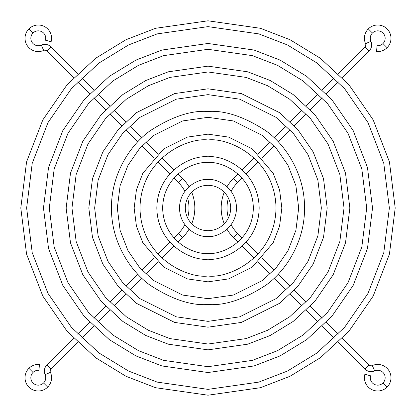 <?xml version="1.0" encoding="UTF-8"?>
<svg xmlns="http://www.w3.org/2000/svg" width="416" height="416" viewBox="0 0 416 416"><rect width="100%" height="100%" fill="white"/><g stroke="black" fill="none" stroke-linecap="round" stroke-linejoin="round"><path stroke-width="0.62" d="M28.902 368.321A13.281 13.281 0 0 1 39.447 364.484A13.281 13.281 0 0 0 28.902 387.098A13.281 13.281 0 0 0 47.679 387.098A13.281 13.281 0 0 1 28.902 387.098A13.281 13.281 0 0 1 28.902 368.321L33.02 372.445A7.452 7.452 0 0 0 33.02 382.98A7.452 7.452 0 0 0 45.1 374.691A8.746 8.746 0 0 1 46.909 364.967L51.033 369.091A2.917 2.917 0 0 0 50.43 372.33A13.281 13.281 0 0 1 47.679 387.098A13.281 13.281 0 0 0 50.43 372.33L45.1 374.691A7.452 7.452 0 0 1 43.555 382.98L47.679 387.098L43.555 382.98A7.452 7.452 0 0 1 33.02 382.98A7.452 7.452 0 0 1 33.02 372.445L28.902 368.321M38.938 370.292A7.452 7.452 0 0 0 33.02 372.445A7.452 7.452 0 0 1 38.938 370.292L39.447 364.484L38.938 370.292M178.459 233.423L182.577 237.541A41.782 41.782 0 0 0 189.01 229.252A41.782 41.782 0 0 1 182.577 237.541L178.459 233.423L173.945 237.936L178.459 233.423A35.948 35.948 0 0 0 184.886 224.676A35.948 35.948 0 0 1 178.459 233.423M191.724 223.782A41.782 41.782 0 0 0 191.724 192.218A41.782 41.782 0 0 1 191.724 223.782M189.01 186.748A41.782 41.782 0 0 0 182.577 178.459L178.459 182.577A35.948 35.948 0 0 1 184.886 191.324A35.948 35.948 0 0 0 178.459 182.577L182.577 178.459L178.064 173.945L182.577 178.459A41.782 41.782 0 0 1 189.01 186.748M187.6 198.11A35.948 35.948 0 0 1 187.6 217.89A35.948 35.948 0 0 0 187.6 198.11M46.909 51.033L51.033 46.909A8.746 8.746 0 0 0 41.309 45.1L43.67 50.43A2.917 2.917 0 0 1 46.909 51.033L73.585 77.709L46.909 51.033A2.917 2.917 0 0 0 43.67 50.43A13.281 13.281 0 0 1 28.902 28.902A13.281 13.281 0 0 1 51.116 41.725A13.281 13.281 0 0 0 28.902 28.902A13.281 13.281 0 0 0 43.67 50.43L41.309 45.1A7.452 7.452 0 0 1 33.02 33.02A7.452 7.452 0 0 0 41.309 45.1A8.746 8.746 0 0 1 51.033 46.909L46.909 51.033M45.484 40.217A7.452 7.452 0 0 0 33.02 33.02L28.902 28.902L33.02 33.02A7.452 7.452 0 0 1 45.484 40.217L51.116 41.725L45.484 40.217M169.811 242.065L157.888 253.989L169.811 242.065M153.764 258.112L141.846 270.031L153.764 258.112M137.722 274.154L125.809 286.068L137.722 274.154M121.685 290.191L109.777 302.104L121.685 290.191M105.654 306.228L93.74 318.136L105.654 306.228M89.617 322.26L77.709 334.173L89.617 322.26M73.585 338.291L46.909 364.967L73.585 338.291M51.033 369.091L77.709 342.415L51.033 369.091L46.909 364.967A8.746 8.746 0 0 0 45.1 374.691L50.43 372.33A2.917 2.917 0 0 1 51.033 369.091M81.827 338.291L93.74 326.383L81.827 338.291M97.864 322.26L109.772 310.346L97.864 322.26M113.896 306.223L125.809 294.315L113.896 306.223M129.932 290.191L141.846 278.278L129.932 290.191M145.969 274.154L157.888 262.236L145.969 274.154M162.011 258.112L173.935 246.189L162.011 258.112M178.064 242.055L182.577 237.541L178.064 242.055M77.709 81.827L89.617 93.74L77.709 81.827M93.74 97.864L105.654 109.772L93.74 97.864M109.777 113.896L121.685 125.809L109.777 113.896M125.809 129.932L137.722 141.846L125.809 129.932M141.846 145.969L153.764 157.888L141.846 145.969M157.888 162.011L169.811 173.935L157.888 162.011M173.945 178.064L178.459 182.577L173.945 178.064M173.935 169.811L162.011 157.888L173.935 169.811M157.888 153.764L145.969 141.846L157.888 153.764M141.846 137.722L129.932 125.809L141.846 137.722M125.809 121.685L113.896 109.777L125.809 121.685M109.772 105.654L97.864 93.74L109.772 105.654M93.74 89.617L81.827 77.709L93.74 89.617M77.709 73.585L51.033 46.909L77.709 73.585M208 20.8L260.416 28.288L290.03 39.728L320.32 58.24L349.04 84.911L373.178 119.907L389.438 161.918L395.2 208L389.438 254.082L373.178 296.093L349.04 331.089L320.32 357.76L290.03 376.272L260.416 387.712L208 395.2L155.584 387.712L125.97 376.272L95.68 357.76L66.96 331.089L42.822 296.093L26.562 254.082L20.8 208L26.562 161.918L42.822 119.907L66.96 84.911L95.68 58.24L125.97 39.728L155.584 28.288L208 20.8L155.584 28.288L125.97 39.728L95.68 58.24L66.96 84.911L42.822 119.907L26.562 161.918L20.8 208L26.562 254.082L42.822 296.093L66.96 331.089L95.68 357.76L125.97 376.272L155.584 387.712L208 395.2L208 389.371L258.783 382.117L287.477 371.03L316.82 353.096L344.651 327.257L368.03 293.353L383.791 252.647L389.371 208L383.791 163.353L368.03 122.647L344.651 88.743L316.82 62.904L287.477 44.97L258.783 33.883L208 26.629L157.217 33.883L128.523 44.97L99.18 62.904L71.349 88.743L47.97 122.647L32.209 163.353L26.629 208L32.209 252.647L47.97 293.353L71.349 327.257L99.18 353.096L128.523 371.03L157.217 382.117L208 389.371L157.217 382.117L128.523 371.03L99.18 353.096L71.349 327.257L47.97 293.353L32.209 252.647L26.629 208L32.209 163.353L47.97 122.647L71.349 88.743L99.18 62.904L128.523 44.97L157.217 33.883L208 26.629L208 20.8L208 26.629L258.783 33.883L287.477 44.97L316.82 62.904L344.651 88.743L368.03 122.647L383.791 163.353L389.371 208L383.791 252.647L368.03 293.353L344.651 327.257L316.82 353.096L287.477 371.03L258.783 382.117L208 389.371L208 395.2L260.416 387.712L290.03 376.272L320.32 357.76L349.04 331.089L373.178 296.093L389.438 254.082L395.2 208L389.438 161.918L373.178 119.907L349.04 84.911L320.32 58.24L290.03 39.728L260.416 28.288L208 20.8M208 43.472L254.067 50.05L280.098 60.107L306.717 76.378L331.958 99.819L353.174 130.577L367.468 167.502L372.528 208L367.468 248.498L353.174 285.423L331.958 316.181L306.717 339.622L280.098 355.893L254.067 365.95L208 372.528L161.933 365.95L135.902 355.893L109.283 339.622L84.042 316.181L62.826 285.423L48.532 248.498L43.472 208L48.532 167.502L62.826 130.577L84.042 99.819L109.283 76.378L135.902 60.107L161.933 50.05L208 43.472L161.933 50.05L135.902 60.107L109.283 76.378L84.042 99.819L62.826 130.577L48.532 167.502L43.472 208L48.532 248.498L62.826 285.423L84.042 316.181L109.283 339.622L135.902 355.893L161.933 365.95L208 372.528L208 366.699L252.434 360.35L277.545 350.652L303.217 334.958L327.569 312.348L348.031 282.682L361.816 247.062L366.699 208L361.816 168.938L348.031 133.318L327.569 103.652L303.217 81.042L277.545 65.348L252.434 55.65L208 49.301L163.566 55.65L138.455 65.348L112.783 81.042L88.431 103.652L67.969 133.318L54.184 168.938L49.301 208L54.184 247.062L67.969 282.682L88.431 312.348L112.783 334.958L138.455 350.652L163.566 360.35L208 366.699L163.566 360.35L138.455 350.652L112.783 334.958L88.431 312.348L67.969 282.682L54.184 247.062L49.301 208L54.184 168.938L67.969 133.318L88.431 103.652L112.783 81.042L138.455 65.348L163.566 55.65L208 49.301L208 43.472L208 49.301L252.434 55.65L277.545 65.348L303.217 81.042L327.569 103.652L348.031 133.318L361.816 168.938L366.699 208L361.816 247.062L348.031 282.682L327.569 312.348L303.217 334.958L277.545 350.652L252.434 360.35L208 366.699L208 372.528L254.067 365.95L280.098 355.893L306.717 339.622L331.958 316.181L353.174 285.423L367.468 248.498L372.528 208L367.468 167.502L353.174 130.577L331.958 99.819L306.717 76.378L280.098 60.107L254.067 50.05L208 43.472M208 66.144L247.718 71.817L270.161 80.486L293.114 94.515L314.881 114.722L333.169 141.242L345.493 173.082L349.856 208L345.493 242.918L333.169 274.758L314.881 301.278L293.114 321.485L270.161 335.514L247.718 344.183L208 349.856L168.282 344.183L145.839 335.514L122.886 321.485L101.119 301.278L82.831 274.758L70.507 242.918L66.144 208L70.507 173.082L82.831 141.242L101.119 114.722L122.886 94.515L145.839 80.486L168.282 71.817L208 66.144L168.282 71.817L145.839 80.486L122.886 94.515L101.119 114.722L82.831 141.242L70.507 173.082L66.144 208L70.507 242.918L82.831 274.758L101.119 301.278L122.886 321.485L145.839 335.514L168.282 344.183L208 349.856L208 344.027L246.09 338.588L267.608 330.273L289.619 316.82L310.487 297.445L328.026 272.012L339.841 241.483L344.027 208L339.841 174.517L328.026 143.988L310.487 118.555L289.619 99.18L267.608 85.727L246.09 77.412L208 71.973L169.91 77.412L148.392 85.727L126.381 99.18L105.513 118.555L87.974 143.988L76.159 174.517L71.973 208L76.159 241.483L87.974 272.012L105.513 297.445L126.381 316.82L148.392 330.273L169.91 338.588L208 344.027L169.91 338.588L148.392 330.273L126.381 316.82L105.513 297.445L87.974 272.012L76.159 241.483L71.973 208L76.159 174.517L87.974 143.988L105.513 118.555L126.381 99.18L148.392 85.727L169.91 77.412L208 71.973L208 66.144L208 71.973L246.09 77.412L267.608 85.727L289.619 99.18L310.487 118.555L328.026 143.988L339.841 174.517L344.027 208L339.841 241.483L328.026 272.012L310.487 297.445L289.619 316.82L267.608 330.273L246.09 338.588L208 344.027L208 349.856L247.718 344.183L270.161 335.514L293.114 321.485L314.881 301.278L333.169 274.758L345.493 242.918L349.856 208L345.493 173.082L333.169 141.242L314.881 114.722L293.114 94.515L270.161 80.486L247.718 71.817L208 66.144M208 88.816L241.374 93.579L279.51 112.653L297.799 129.631L313.165 151.913L323.518 178.662L327.184 208L323.518 237.338L313.165 264.087L297.799 286.369L279.51 303.347L241.374 322.421L208 327.184L174.626 322.421L136.49 303.347L118.201 286.369L102.835 264.087L92.482 237.338L88.816 208L92.482 178.662L102.835 151.913L118.201 129.631L136.49 112.653L174.626 93.579L208 88.816L174.626 93.579L136.49 112.653L118.201 129.631L102.835 151.913L92.482 178.662L88.816 208L92.482 237.338L102.835 264.087L118.201 286.369L136.49 303.347L174.626 322.421L208 327.184L208 321.355L239.741 316.82L276.016 298.683L293.405 282.537L308.022 261.342L317.871 235.903L321.355 208L317.871 180.097L308.022 154.658L293.405 133.463L276.016 117.317L239.741 99.18L208 94.645L176.259 99.18L139.984 117.317L122.595 133.463L107.978 154.658L98.129 180.097L94.645 208L98.129 235.903L107.978 261.342L122.595 282.537L139.984 298.683L176.259 316.82L208 321.355L176.259 316.82L139.984 298.683L122.595 282.537L107.978 261.342L98.129 235.903L94.645 208L98.129 180.097L107.978 154.658L122.595 133.463L139.984 117.317L176.259 99.18L208 94.645L208 88.816L208 94.645L239.741 99.18L276.016 117.317L293.405 133.463L308.022 154.658L317.871 180.097L321.355 208L317.871 235.903L308.022 261.342L293.405 282.537L276.016 298.683L239.741 316.82L208 321.355L208 327.184L241.374 322.421L279.51 303.347L297.799 286.369L313.165 264.087L323.518 237.338L327.184 208L323.518 178.662L313.165 151.913L297.799 129.631L279.51 112.653L241.374 93.579L208 88.816M208 111.483C224.775 110.198 244.078 116.631 265.907 130.79C286.634 145.6 304.897 175.235 304.517 208C304.897 240.765 286.634 270.4 265.907 285.21C244.078 299.369 224.775 305.802 208 304.517C191.225 305.802 171.922 299.369 150.093 285.21C129.366 270.4 111.103 240.765 111.483 208C111.103 175.235 129.366 145.6 150.093 130.79C171.922 116.631 191.225 110.198 208 111.483C191.225 110.198 171.922 116.631 150.093 130.79C129.366 145.6 111.103 175.235 111.483 208C111.103 240.765 129.366 270.4 150.093 285.21C171.922 299.369 191.225 305.802 208 304.517L208 298.683L233.392 295.058L262.413 280.55L276.323 267.628L288.018 250.676L295.896 230.324L298.683 208L295.896 185.676L288.018 165.324L276.323 148.372L262.413 135.45L233.392 120.942L208 117.317L182.608 120.942L153.587 135.45L139.677 148.372L127.982 165.324L120.104 185.676L117.317 208L120.104 230.324L127.982 250.676L139.677 267.628L153.587 280.55L182.608 295.058L208 298.683L182.608 295.058L153.587 280.55L139.677 267.628L127.982 250.676L120.104 230.324L117.317 208L120.104 185.676L127.982 165.324L139.677 148.372L153.587 135.45L182.608 120.942L208 117.317L208 111.483L208 117.317L233.392 120.942L262.413 135.45L276.323 148.372L288.018 165.324L295.896 185.676L298.683 208L295.896 230.324L288.018 250.676L276.323 267.628L262.413 280.55L233.392 295.058L208 298.683L208 304.517C224.775 305.802 244.078 299.369 265.907 285.21C286.634 270.4 304.897 240.765 304.517 208C304.897 175.235 286.634 145.6 265.907 130.79C244.078 116.631 224.775 110.198 208 111.483M208 134.155L228.675 137.108L252.304 148.923L273.156 173.248L279.573 189.821L281.845 208L279.573 226.179L273.156 242.752L252.304 267.077L228.675 278.892L208 281.845L187.325 278.892L163.696 267.077L142.844 242.752L136.427 226.179L134.155 208L136.427 189.821L142.844 173.248L163.696 148.923L187.325 137.108L208 134.155L187.325 137.108L163.696 148.923L142.844 173.248L136.427 189.821L134.155 208L136.427 226.179L142.844 242.752L163.696 267.077L187.325 278.892L208 281.845L208 276.016C227.895 278.746 275.085 258.341 276.016 208C275.085 157.659 227.895 137.254 208 139.984C188.105 137.254 140.915 157.659 139.984 208C140.915 258.341 188.105 278.746 208 276.016C188.105 278.746 140.915 258.341 139.984 208C140.915 157.659 188.105 137.254 208 139.984L208 134.155L208 139.984C227.895 137.254 275.085 157.659 276.016 208C275.085 258.341 227.895 278.746 208 276.016L208 281.845L228.675 278.892L252.304 267.077L273.156 242.752L279.573 226.179L281.845 208L279.573 189.821L273.156 173.248L252.304 148.923L228.675 137.108L208 134.155M208 156.827C222.971 154.773 258.476 170.123 259.173 208C258.476 245.877 222.971 261.227 208 259.173C193.029 261.227 157.524 245.877 156.827 208C157.524 170.123 193.029 154.773 208 156.827C193.029 154.773 157.524 170.123 156.827 208C157.524 245.877 193.029 261.227 208 259.173L208 253.344C221.265 255.164 252.725 241.561 253.344 208C252.725 174.439 221.265 160.836 208 162.656C194.735 160.836 163.275 174.439 162.656 208C163.275 241.561 194.735 255.164 208 253.344C194.735 255.164 163.275 241.561 162.656 208C163.275 174.439 194.735 160.836 208 162.656L208 156.827L208 162.656C221.265 160.836 252.725 174.439 253.344 208C252.725 241.561 221.265 255.164 208 253.344L208 259.173C222.971 261.227 258.476 245.877 259.173 208C258.476 170.123 222.971 154.773 208 156.827M208 179.499C216.336 178.355 236.111 186.904 236.501 208C236.111 229.096 216.336 237.645 208 236.501C199.664 237.645 179.889 229.096 179.499 208C179.889 186.904 199.664 178.355 208 179.499C199.664 178.355 179.889 186.904 179.499 208C179.889 229.096 199.664 237.645 208 236.501L208 230.672A22.672 22.672 0 0 0 230.672 208A22.672 22.672 0 0 0 208 185.328A22.672 22.672 0 0 0 185.328 208A22.672 22.672 0 0 0 208 230.672A22.672 22.672 0 0 1 185.328 208A22.672 22.672 0 0 1 208 185.328L208 179.499L208 185.328A22.672 22.672 0 0 1 230.672 208A22.672 22.672 0 0 1 208 230.672L208 236.501C216.336 237.645 236.111 229.096 236.501 208C236.111 186.904 216.336 178.355 208 179.499M387.098 47.679A13.281 13.281 0 0 1 376.553 51.516A13.281 13.281 0 0 0 387.098 28.902A13.281 13.281 0 0 0 368.321 28.902A13.281 13.281 0 0 1 387.098 28.902A13.281 13.281 0 0 1 387.098 47.679L382.98 43.555A7.452 7.452 0 0 0 382.98 33.02A7.452 7.452 0 0 0 370.9 41.309A8.746 8.746 0 0 1 369.091 51.033L364.967 46.909A2.917 2.917 0 0 0 365.57 43.67A13.281 13.281 0 0 1 368.321 28.902A13.281 13.281 0 0 0 365.57 43.67L370.9 41.309A7.452 7.452 0 0 1 372.445 33.02L368.321 28.902L372.445 33.02A7.452 7.452 0 0 1 382.98 33.02A7.452 7.452 0 0 1 382.98 43.555L387.098 47.679M377.062 45.708A7.452 7.452 0 0 0 382.98 43.555A7.452 7.452 0 0 1 377.062 45.708L376.553 51.516L377.062 45.708M237.541 182.577L233.423 178.459A41.782 41.782 0 0 0 226.99 186.748A41.782 41.782 0 0 1 233.423 178.459L237.541 182.577L242.055 178.064L237.541 182.577A35.948 35.948 0 0 0 231.114 191.324A35.948 35.948 0 0 1 237.541 182.577M224.276 192.218A41.782 41.782 0 0 0 224.276 223.782A41.782 41.782 0 0 1 224.276 192.218M226.99 229.252A41.782 41.782 0 0 0 233.423 237.541L237.541 233.423A35.948 35.948 0 0 1 231.114 224.676A35.948 35.948 0 0 0 237.541 233.423L233.423 237.541L237.936 242.055L233.423 237.541A41.782 41.782 0 0 1 226.99 229.252M228.4 217.89A35.948 35.948 0 0 1 228.4 198.11A35.948 35.948 0 0 0 228.4 217.89M369.091 364.967L364.967 369.091A8.746 8.746 0 0 0 374.691 370.9L372.33 365.57A2.917 2.917 0 0 1 369.091 364.967L342.415 338.291L369.091 364.967A2.917 2.917 0 0 0 372.33 365.57A13.281 13.281 0 0 1 387.098 387.098A13.281 13.281 0 0 1 364.884 374.275A13.281 13.281 0 0 0 387.098 387.098A13.281 13.281 0 0 0 372.33 365.57L374.691 370.9A7.452 7.452 0 0 1 382.98 382.98A7.452 7.452 0 0 0 374.691 370.9A8.746 8.746 0 0 1 364.967 369.091L369.091 364.967M370.516 375.783A7.452 7.452 0 0 0 382.98 382.98L387.098 387.098L382.98 382.98A7.452 7.452 0 0 1 370.516 375.783L364.884 374.275L370.516 375.783M246.189 173.935L258.112 162.011L246.189 173.935M262.236 157.888L274.154 145.969L262.236 157.888M278.278 141.846L290.191 129.932L278.278 141.846M294.315 125.809L306.223 113.896L294.315 125.809M310.346 109.772L322.26 97.864L310.346 109.772M326.383 93.74L338.291 81.827L326.383 93.74M342.415 77.709L369.091 51.033L342.415 77.709M364.967 46.909L338.291 73.585L364.967 46.909L369.091 51.033A8.746 8.746 0 0 0 370.9 41.309L365.57 43.67A2.917 2.917 0 0 1 364.967 46.909M334.173 77.709L322.26 89.617L334.173 77.709M318.136 93.74L306.228 105.654L318.136 93.74M302.104 109.777L290.191 121.685L302.104 109.777M286.068 125.809L274.154 137.722L286.068 125.809M270.031 141.846L258.112 153.764L270.031 141.846M253.989 157.888L242.065 169.811L253.989 157.888M237.936 173.945L233.423 178.459L237.936 173.945M338.291 334.173L326.383 322.26L338.291 334.173M322.26 318.136L310.346 306.228L322.26 318.136M306.223 302.104L294.315 290.191L306.223 302.104M290.191 286.068L278.278 274.154L290.191 286.068M274.154 270.031L262.236 258.112L274.154 270.031M258.112 253.989L246.189 242.065L258.112 253.989M242.055 237.936L237.541 233.423L242.055 237.936M242.065 246.189L253.989 258.112L242.065 246.189M258.112 262.236L270.031 274.154L258.112 262.236M274.154 278.278L286.068 290.191L274.154 278.278M290.191 294.315L302.104 306.223L290.191 294.315M306.228 310.346L318.136 322.26L306.228 310.346M322.26 326.383L334.173 338.291L322.26 326.383M338.291 342.415L364.967 369.091L338.291 342.415"/></g></svg>
